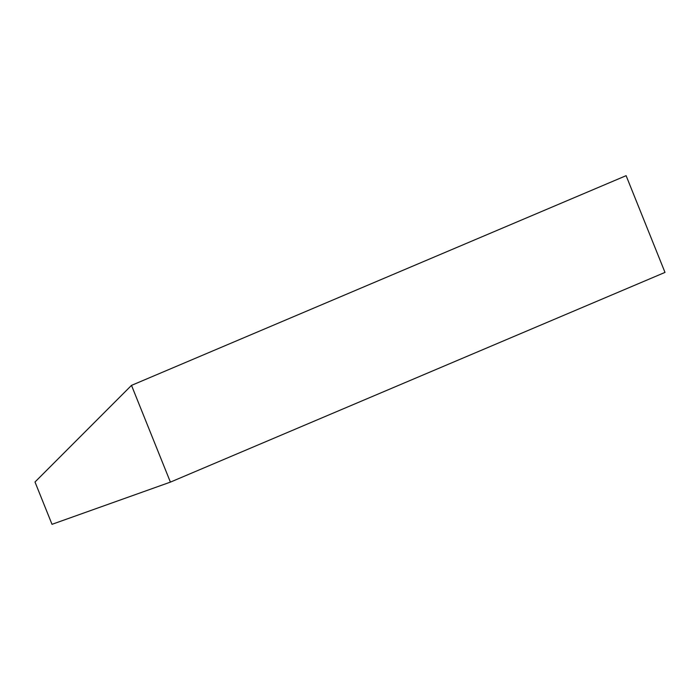 <?xml version="1.0" encoding="UTF-8"?>
<svg xmlns="http://www.w3.org/2000/svg" width="700" height="700" viewBox="0 0 700 700"><rect width="100%" height="100%" fill="white"/><g stroke="black" fill="none" stroke-linecap="round" stroke-linejoin="round"><path stroke-width="1.05" d="M35 482.002L131.504 385.376L626.115 175.674L665 272.405L170.398 482.116L52.01 524.326L35 482.002M170.398 482.116L131.504 385.376"/></g></svg>
